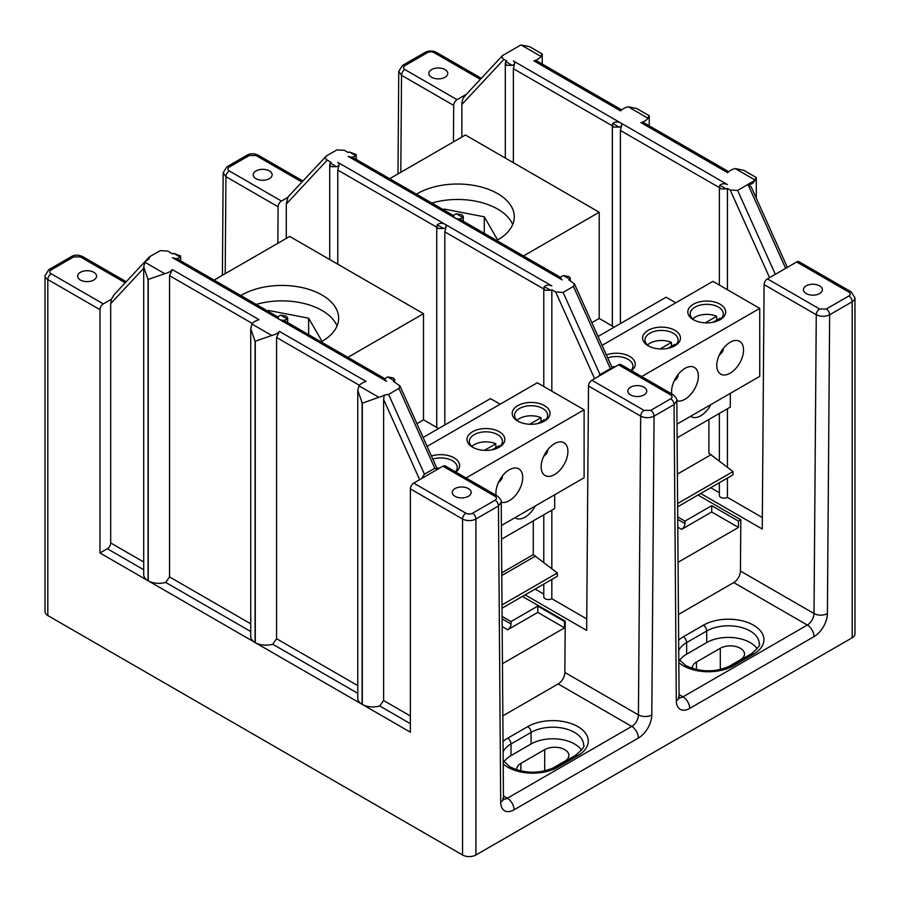 <?xml version="1.0" encoding="UTF-8"?>
<svg xmlns="http://www.w3.org/2000/svg" width="900" height="900" viewBox="0 0 900 900"><rect width="100%" height="100%" fill="white"/><g stroke="black" fill="none" stroke-linecap="round" stroke-linejoin="round"><path stroke-width="1.35" d="M496.699 240.514A56.756 32.771 0 0 0 514.283 216.799A56.756 32.771 0 0 0 497.655 193.624A56.756 32.771 0 0 0 416.452 194.175M614.25 327.139L599.209 318.454L599.209 212.243L465.412 135L389.678 178.729M599.209 212.243L523.462 255.96M512.685 224.516A56.756 32.771 0 0 0 497.655 209.07A56.756 32.771 0 0 0 431.786 203.04M497.655 239.974L484.279 216.799L444.15 209.07L443.194 209.621M444.15 210.172L444.15 209.07M484.279 233.336L484.279 216.799M708.908 419.456L708.908 453.229L732.994 471.566L732.994 474.863L677.633 506.812M732.994 471.566L677.61 503.539M677.385 474.131L711.248 454.59M606.341 354.892A18.922 10.924 180 0 1 629.719 356.434A18.922 10.924 180 0 1 631.496 370.699M631.069 370.451A16.56 9.562 0 0 0 632.903 366.086A16.56 9.562 0 0 0 628.054 359.325A16.56 9.562 0 0 0 607.702 357.93M648.169 345.791A18.922 10.924 180 0 1 648.169 345.78A18.922 10.924 180 0 1 648.169 330.334A18.922 10.924 180 0 1 674.921 330.334A18.922 10.924 180 0 1 674.921 345.78A18.922 10.924 180 0 1 648.169 345.791M674.033 346.264A16.56 9.562 0 0 0 678.105 339.986A16.56 9.562 0 0 0 673.256 333.225A16.56 9.562 0 0 0 655.211 331.155A16.56 9.562 0 0 0 644.985 339.986A16.56 9.562 0 0 0 649.058 346.264M693.371 319.691L693.371 319.691A18.922 10.924 180 0 1 693.371 304.234A18.922 10.924 180 0 1 720.135 304.234A18.922 10.924 180 0 1 720.135 319.691A18.922 10.924 180 0 1 693.371 319.691M719.246 320.164A16.56 9.562 0 0 0 723.308 313.886A16.56 9.562 0 0 0 718.459 307.125A16.56 9.562 0 0 0 700.414 305.055A16.56 9.562 0 0 0 690.199 313.886A16.56 9.562 0 0 0 694.26 320.164M716.67 320.152L716.67 316.282A16.56 9.562 0 0 0 692.663 318.915M671.456 346.252L671.456 342.382A16.56 9.562 0 0 0 647.46 345.015M615.488 366.593A16.56 9.562 0 0 0 611.752 366.952M710.831 404.618A18.922 10.924 -60 0 1 700.729 415.766A18.922 10.924 -60 0 1 691.279 416.7A18.922 10.924 -60 0 1 690.626 416.272M671.76 393.941A18.922 10.924 -60 0 1 684.956 368.381A18.922 10.924 -60 0 1 694.418 367.447A18.922 10.924 -60 0 1 697.32 382.601A18.922 10.924 -60 0 1 684.956 399.274A18.922 10.924 -60 0 1 676.834 400.793M730.17 342.281A18.922 10.924 -60 0 1 739.631 341.348A18.922 10.924 -60 0 1 742.523 356.501A18.922 10.924 -60 0 1 730.17 373.174A18.922 10.924 -60 0 1 720.709 374.119A18.922 10.924 -60 0 1 717.806 358.954A18.922 10.924 -60 0 1 730.17 342.281M719.37 354.848A16.56 9.562 0 0 0 723.308 348.66L723.308 348.424M674.156 380.947A16.56 9.562 0 0 0 678.105 374.76L678.105 374.524M675.641 345.015A16.56 9.562 0 0 0 674.809 344.317L667.778 348.379M720.844 318.915A16.56 9.562 0 0 0 720.023 318.218L712.98 322.279M598.072 336.476L666.101 297.202L675.788 302.805M602.066 345.375L712.924 281.363L759.746 308.396L641.666 376.571M677.115 437.816L730.316 407.093L730.316 393.368M759.746 308.396L759.746 376.369L677.014 424.136M599.209 318.454L591.874 322.684M716.67 316.282L705.285 322.853M671.456 342.382L660.082 348.952M431.438 456.041A18.922 10.924 180 0 1 454.084 457.841A18.922 10.924 180 0 1 455.884 472.084M455.456 471.836A16.56 9.562 0 0 0 457.267 467.494A16.56 9.562 0 0 0 452.419 460.733A16.56 9.562 0 0 0 432.81 459.09M472.534 447.188L472.534 447.188A18.922 10.924 180 0 1 472.534 431.741A18.922 10.924 180 0 1 499.286 431.741A18.922 10.924 180 0 1 499.298 447.188A18.922 10.924 180 0 1 472.534 447.188M498.397 447.671A16.56 9.562 0 0 0 502.47 441.394A16.56 9.562 0 0 0 497.621 434.632A16.56 9.562 0 0 0 479.576 432.562A16.56 9.562 0 0 0 469.35 441.394A16.56 9.562 0 0 0 473.423 447.671M517.736 421.088L517.736 421.088A18.922 10.924 180 0 1 517.736 405.641A18.922 10.924 180 0 1 544.5 405.641A18.922 10.924 180 0 1 544.5 421.088A18.922 10.924 180 0 1 517.736 421.088M543.611 421.571A16.56 9.562 0 0 0 547.684 415.294A16.56 9.562 0 0 0 542.824 408.532A16.56 9.562 0 0 0 524.779 406.463A16.56 9.562 0 0 0 514.564 415.294A16.56 9.562 0 0 0 518.636 421.571M541.035 421.549L541.035 417.679A16.56 9.562 0 0 0 517.028 420.311M495.821 447.649L495.821 443.779A16.56 9.562 0 0 0 471.825 446.411M439.853 467.989A16.56 9.562 0 0 0 436.916 468.236M535.196 506.014A18.922 10.924 -60 0 1 525.094 517.163A18.922 10.924 -60 0 1 515.644 518.108A18.922 10.924 -60 0 1 515.002 517.68M496.114 495.315A18.922 10.924 -60 0 1 509.321 469.777A18.922 10.924 -60 0 1 518.783 468.844A18.922 10.924 -60 0 1 521.685 484.009A18.922 10.924 -60 0 1 509.321 500.681A18.922 10.924 -60 0 1 501.221 502.2M554.535 443.678A18.922 10.924 -60 0 1 563.996 442.744A18.922 10.924 -60 0 1 566.887 457.909A18.922 10.924 -60 0 1 554.535 474.581A18.922 10.924 -60 0 1 545.074 475.515A18.922 10.924 -60 0 1 542.171 460.35A18.922 10.924 -60 0 1 554.535 443.678M337.05 325.924A56.756 32.771 0 0 0 322.02 310.478A56.756 32.771 0 0 0 256.219 304.425M321.109 341.887A56.756 32.771 0 0 0 338.647 318.195A56.756 32.771 0 0 0 322.02 295.031A56.756 32.771 0 0 0 240.862 295.56M455.017 496.305A9.461 5.456 180 0 1 452.25 492.446A9.461 5.456 180 0 1 458.089 487.395A9.461 5.456 180 0 1 468.394 488.588A9.461 5.456 180 0 1 471.173 492.446A9.461 5.456 180 0 1 465.334 497.498A9.461 5.456 180 0 1 455.017 496.305M93.802 272.306A9.461 5.456 0 0 0 83.486 271.125A9.461 5.456 0 0 0 77.647 276.176A9.461 5.456 0 0 0 80.415 280.035A9.461 5.456 0 0 0 90.731 281.216A9.461 5.456 0 0 0 96.57 276.176A9.461 5.456 0 0 0 93.802 272.306M269.392 170.933A9.461 5.456 0 0 0 259.076 169.751A9.461 5.456 0 0 0 253.237 174.791A9.461 5.456 0 0 0 256.005 178.661A9.461 5.456 0 0 0 266.321 179.843A9.461 5.456 0 0 0 272.16 174.791A9.461 5.456 0 0 0 269.392 170.933M431.606 77.276A9.461 5.456 180 0 1 428.827 73.418A9.461 5.456 180 0 1 434.666 68.377A9.461 5.456 180 0 1 444.983 69.559A9.461 5.456 180 0 1 447.75 73.418A9.461 5.456 180 0 1 441.911 78.469A9.461 5.456 180 0 1 431.606 77.276M630.607 394.931A9.461 5.456 180 0 1 627.84 391.072A9.461 5.456 180 0 1 633.679 386.021A9.461 5.456 180 0 1 643.984 387.202A9.461 5.456 180 0 1 646.762 391.072A9.461 5.456 180 0 1 640.924 396.113A9.461 5.456 180 0 1 630.607 394.931M819.585 285.829A9.461 5.456 0 0 0 809.269 284.648A9.461 5.456 0 0 0 803.43 289.688A9.461 5.456 0 0 0 806.197 293.558A9.461 5.456 0 0 0 816.514 294.739A9.461 5.456 0 0 0 822.352 289.688A9.461 5.456 0 0 0 819.585 285.829M385.245 379.553L385.245 379.384A4.725 2.723 180 0 0 386.629 381.308C385.088 378.63 385.088 378.63 386.629 381.308L279.596 319.522C278.055 316.845 278.055 316.845 279.596 319.522A4.725 2.723 180 0 1 278.213 317.588A4.725 2.723 180 0 1 280.778 315.169L286.279 316.147L287.662 317.745L287.134 318.848A4.725 2.723 180 0 1 279.596 319.522L285.154 321.131L385.301 378.956M385.245 379.384A4.725 2.723 180 0 1 387.799 376.965L393.311 377.933L394.684 379.541L394.166 380.632A4.725 2.723 180 0 1 393.311 381.308L399.926 385.853L437.434 469.384L413.707 483.086L465.885 513.214A4.736 2.734 0 0 0 472.579 513.214L495.113 500.197C496.912 498.915 496.912 497.621 495.113 496.339L442.935 466.211L437.434 469.384L434.812 468.304L424.429 474.188L421.729 478.451M349.358 151.987L356.22 154.575L355.714 155.655L349.358 151.987A4.725 2.723 180 0 0 348.165 152.494L344.374 150.3L336.971 149.873L326.531 155.824C324.754 157.14 324.99 158.569 327.251 160.121L331.099 162.349A4.725 2.723 0 0 0 330.233 163.035L329.715 164.43L331.099 166.669L336.577 166.703A4.725 2.723 0 0 0 339.165 164.273A4.725 2.723 0 0 0 337.781 162.349L444.814 224.134A4.725 2.723 0 0 0 437.254 224.831L436.748 226.215L438.131 228.465L443.61 228.499A4.725 2.723 0 0 0 446.197 226.069A4.725 2.723 0 0 0 444.814 224.134L551.835 285.93A4.725 2.723 0 0 0 544.286 286.627L543.78 288.011L545.164 290.261L550.642 290.284A4.725 2.723 0 0 0 551.835 289.789L555.694 292.016L563.13 292.421L573.446 286.391L574.436 283.86L568.901 279.934A4.725 2.723 180 0 0 569.767 279.236L563.423 275.58L568.901 276.548L570.285 278.156L569.767 279.236M543.78 584.1L543.78 596.824A4.725 2.723 0 0 0 545.164 598.748A4.725 2.723 0 0 0 551.835 598.748L551.835 579.442M560.835 278.179L560.835 278.01A4.725 2.723 180 0 0 562.219 279.934C560.678 277.256 560.678 277.256 562.219 279.934L455.186 218.138C453.645 215.471 453.645 215.471 455.186 218.138A4.725 2.723 180 0 1 453.803 216.214A4.725 2.723 180 0 1 456.39 213.784L461.869 214.763L463.252 216.371L462.735 217.451A4.725 2.723 180 0 1 455.186 218.138L460.744 219.757L560.891 277.571M612.855 123.457L612.337 124.841L613.721 127.091L619.2 127.114A4.725 2.723 0 0 0 621.788 124.684A4.725 2.723 0 0 0 620.404 122.76A4.725 2.723 0 0 0 612.855 123.457L619.2 127.114M503.19 55.069C501.412 56.385 501.66 57.814 503.91 59.366L506.689 60.964A4.725 2.723 0 0 0 505.822 61.661L505.305 63.045L506.689 65.295L512.168 65.329A4.725 2.723 0 0 0 514.755 62.899A4.725 2.723 0 0 0 513.371 60.964L727.425 184.556A4.725 2.723 0 0 0 719.876 185.243L719.37 186.638L720.754 188.876L726.232 188.91A4.725 2.723 0 0 0 727.425 188.404L730.215 190.013L737.64 190.429L754.808 180.405A15.131 8.741 0 0 0 755.089 180.045L756.067 177.412L743.726 170.28L735.244 168.581A15.131 8.741 0 0 0 727.639 172.688L640.946 122.636A15.131 8.741 0 0 0 648.056 118.249L649.035 115.616L636.694 108.484L628.211 106.796A15.131 8.741 0 0 0 620.617 110.891L533.925 60.84A15.131 8.741 0 0 0 541.024 56.453L542.014 53.82L529.661 46.699L521.179 45A15.131 8.741 0 0 0 520.56 45.157L502.493 55.609L464.411 96.446M719.37 482.726L719.37 495.45A4.725 2.723 0 0 0 720.754 497.374A4.725 2.723 0 0 0 727.425 497.374L727.425 478.069M551.655 768.791L564.75 761.231A14.186 8.19 0 0 0 568.901 755.438A14.186 8.19 0 0 0 564.75 749.655A14.186 8.19 0 0 0 544.691 749.655L520.875 763.403A14.186 8.19 0 0 0 516.724 769.185A14.186 8.19 0 0 0 516.769 769.871M727.29 667.384L740.351 659.846A14.186 8.19 0 0 0 744.502 654.053A14.186 8.19 0 0 0 740.351 648.27A14.186 8.19 0 0 0 720.293 648.27L696.476 662.018A14.186 8.19 0 0 0 692.325 667.811A14.186 8.19 0 0 0 692.37 668.464M543.735 456.255A16.56 9.562 0 0 0 547.684 450.056L547.684 449.82M498.521 482.355A16.56 9.562 0 0 0 502.47 476.156L502.47 475.92M500.006 446.411A16.56 9.562 0 0 0 499.174 445.714L492.142 449.775M545.209 420.311A16.56 9.562 0 0 0 544.387 419.614L537.345 423.675M423.113 437.49L490.466 398.61L500.164 404.201M427.106 446.389L537.289 382.77L584.111 409.804L466.054 477.968M501.502 539.201L554.681 508.5L554.681 494.764M584.111 409.804L584.111 477.776L501.401 525.533M533.273 520.852L533.273 554.636L501.761 572.827M416.914 423.697L423.574 419.85L438.615 428.535M322.02 341.37L308.644 318.195L268.515 310.478L267.604 310.995M423.495 419.895L423.495 313.684L289.71 236.441L214.088 280.102M423.495 313.684L347.873 357.345M522.416 596.43L565.234 621.146L564.548 621.54L564.548 627.84L537.795 612.394L507.701 629.775L502.166 626.58M502.088 616.376L511.043 621.54L537.795 606.094L564.548 621.54M565.234 621.146L564.84 672.424L638.426 714.904L640.676 416.115L588.499 385.988L586.654 630.405L525.116 594.877M586.744 618.908L551.835 598.748M543.78 594.101L535.118 589.095M511.043 621.54L511.043 623.992A4.725 2.723 -60 0 1 507.701 629.775M502.447 663.705L564.548 627.84M466.493 94.219L457.043 99.664A4.725 2.723 120 0 0 453.701 105.413L401.535 75.296L400.804 172.305M618.548 364.826L591.84 380.239L644.018 410.366L650.711 410.366L670.725 398.812C672.525 397.53 672.525 396.236 670.725 394.942L618.548 364.826A4.725 2.723 -60 0 1 620.91 364.59L673.087 394.718A4.725 2.723 -60 0 0 670.725 394.942M502.841 715.871L558.158 683.933A9.461 5.456 120 0 0 564.84 672.424M677.711 516.949L684.956 521.123L711.72 505.676L738.472 521.123L738.472 527.434L711.72 511.988L681.626 529.358L677.79 527.153M678.454 614.486L733.748 582.559A9.461 5.456 120 0 0 740.43 571.039L740.824 519.773L738.472 521.123M740.824 519.773L698.006 495.056M678.06 562.309L738.472 527.434M99.979 309.668L99.979 552.983L107.347 548.741A4.725 2.723 120 0 0 110.689 542.947L110.689 303.66L111.353 299.25L103.32 303.885A4.725 2.723 120 0 0 99.979 309.668L47.812 279.551L47.812 615.555L462.544 855L462.544 518.996L410.366 488.869L410.366 732.184L362.306 704.441L362.306 403.2L357.772 390.42L358.976 385.819A15.131 8.741 180 0 1 366.075 381.431L279.382 331.38A15.131 8.741 180 0 1 271.789 335.486L255.071 341.291L250.74 328.624L251.944 324.034A15.131 8.741 180 0 1 259.054 319.646L172.361 269.595A15.131 8.741 180 0 1 164.756 273.69L148.05 279.495L143.719 266.827L144.911 262.238A15.131 8.741 180 0 1 148.815 259.11L149.861 256.59L149.164 257.119L113.231 295.661M47.812 615.555A9.461 5.456 180 0 1 45.034 611.696L45.034 275.681A9.461 5.456 180 0 0 47.812 279.551A4.725 2.723 -60 0 1 51.142 273.757L103.32 303.885M852.188 637.762L852.188 301.759A9.461 5.456 180 0 0 854.966 297.889L854.966 633.904A9.461 5.456 180 0 1 852.188 637.762L475.92 855A9.461 5.456 180 0 1 462.544 855M149.861 256.59L160.312 250.627L167.704 251.066L172.575 253.868A4.725 2.723 180 0 1 173.745 253.373L180.63 255.96L180.101 257.051A4.725 2.723 180 0 1 172.575 257.726L178.121 259.335L278.28 317.16M410.366 723.679L379.733 705.994L383.614 700.526L383.614 399.431L384.244 395.021A15.131 8.741 180 0 1 378.821 397.282L362.306 403.2M384.244 395.021L388.609 394.425L398.925 388.395L399.926 385.853M355.714 155.655A4.725 2.723 180 0 1 348.165 156.352L353.711 157.961L453.87 215.786M326.531 155.824L288.821 196.054M560.835 278.01A4.725 2.723 180 0 1 563.423 275.58M754.808 180.405C753.3 183.442 751.039 184.804 748.001 184.489L751.207 186.874L787.354 267.368M727.425 467.224L727.425 408.757M727.425 289.744L727.425 188.404M727.425 497.374L762.334 517.534M551.835 568.654L551.835 510.142M551.835 391.174L551.835 289.789M563.13 292.421L600.019 374.58L610.403 368.696L573.446 286.391M600.019 374.58L598.298 376.515M611.989 368.606L610.403 368.696M533.925 60.84L536.771 60.896L621.641 109.89M461.869 137.047L461.869 104.445C462.082 100.249 463.207 97.358 465.221 95.782M286.279 238.421L286.279 204.053L287.921 197.314L289.631 195.39M111.353 299.25L114.041 294.998M357.772 693.315L272.711 644.209A15.131 8.741 180 0 1 255.274 642.645L362.104 704.317A15.131 8.741 180 0 1 357.772 698.197L357.772 390.42M250.74 631.53L165.679 582.413A15.131 8.741 180 0 1 148.252 580.849L255.071 642.533A15.131 8.741 180 0 1 250.74 636.413L250.74 328.624M99.979 552.983L148.05 580.736A15.131 8.741 180 0 1 143.719 574.616L143.719 266.827M442.935 466.211A4.725 2.723 -60 0 1 445.298 465.975L497.475 496.103A4.725 2.723 -60 0 0 495.113 496.339M410.366 488.869A4.725 2.723 -60 0 1 413.707 483.086M287.921 197.314L281.452 201.049A4.725 2.723 120 0 0 278.111 206.797L277.841 243.292M453.431 141.919L453.701 105.413M700.706 493.493L762.255 529.031L764.089 284.614A4.725 2.723 -60 0 1 767.43 278.865L819.607 308.993L826.301 308.993L848.857 295.976A4.736 2.734 0 0 0 848.857 292.106L796.68 261.979L767.43 278.865M588.499 385.988A4.725 2.723 -60 0 1 591.84 380.239M796.68 261.979A4.725 2.723 -60 0 1 799.043 261.743L851.209 291.87A4.725 2.723 -60 0 0 848.857 292.106M640.946 122.636L643.804 122.681L728.674 171.686M513.371 162.686L513.371 68.681L514.755 62.899M620.404 323.584L620.404 130.466L621.788 124.684M719.37 492.716L710.707 487.721M444.814 424.969L444.814 231.851L446.197 226.069M337.781 264.195L337.781 170.055L339.154 164.441M165.679 582.413L169.549 576.934L169.549 275.681L172.361 269.595M272.711 644.209L276.581 638.73L276.581 337.478L279.382 331.38M379.733 705.994A15.131 8.741 180 0 1 362.306 704.441M581.569 750.262A30.746 17.752 0 0 0 531.079 743.985L511.009 755.572A30.746 17.752 0 0 0 503.989 761.85M757.204 648.866A30.746 17.752 0 0 0 706.714 642.589L686.644 654.176A30.746 17.752 0 0 0 679.624 660.454M711.72 505.676L711.72 511.988M684.956 521.123L684.956 523.575A4.725 2.723 -60 0 1 681.626 529.358M537.795 606.094L537.795 612.394M533.273 554.636L557.359 572.962L557.359 576.259L502.02 608.209M268.515 311.524L268.515 310.478M308.644 334.688L308.644 318.195M557.359 572.962L501.998 604.924M501.772 575.528L535.613 555.986M541.035 417.679L529.65 424.249M495.821 443.779L484.447 450.349M678.645 640.114A35.46 20.475 180 0 1 683.303 636.795L703.373 625.207A35.46 20.475 180 0 1 753.525 625.207A35.46 20.475 180 0 1 753.525 654.165L733.455 665.752A35.46 20.475 180 0 1 683.303 665.752A35.46 20.475 180 0 1 678.825 662.591M683.303 636.795A4.725 2.723 60 0 1 686.644 642.577A30.746 17.752 0 0 0 678.724 650.441M503.032 741.499A35.46 20.475 180 0 1 507.668 738.202L527.738 726.615A35.46 20.475 180 0 1 577.89 726.615A35.46 20.475 180 0 1 577.89 755.572L557.82 767.16A35.46 20.475 180 0 1 507.668 767.16A35.46 20.475 180 0 1 503.213 764.01M507.668 738.202A4.725 2.723 60 0 1 511.009 743.985A30.746 17.752 0 0 0 503.111 751.804M287.134 318.848L280.778 315.169M462.735 217.451L456.39 213.784M437.254 224.831L443.61 228.499M502.11 618.829L511.043 623.992M480.353 79.346L434.115 52.661A4.736 2.734 0 0 0 427.421 52.661L404.865 65.678C403.065 66.96 403.065 68.254 404.865 69.547L457.043 99.664M696.476 662.018L696.476 669.589M720.293 648.27L720.293 669.589M520.875 763.403L520.875 770.996M544.691 749.655L544.691 770.985M503.449 795.938L507.386 798.21L631.732 726.424L558.158 683.933M279.596 319.522L172.575 257.726M180.101 257.051L173.745 253.373M144.911 262.238L164.756 273.69M251.944 324.034L271.789 335.486M358.976 385.819L378.821 397.282M394.166 380.632L387.799 376.965M455.186 218.138L348.165 156.352M330.233 163.035L336.577 166.703M544.286 286.627L550.642 290.284M505.822 61.661L512.168 65.329M719.876 185.243L726.232 188.91M755.089 180.045L735.244 168.581M648.056 118.249L628.211 106.796M541.024 56.453L521.179 45M769.556 277.639L730.215 190.013M594.596 378.652L555.694 292.016M383.614 700.526L410.366 715.972M419.636 479.666L383.614 399.431M503.91 59.366L461.869 104.445M327.251 160.121L286.279 204.053M110.689 542.947L143.719 562.016M143.719 268.245L110.689 303.66M362.104 403.076L362.104 704.317M255.274 642.645L255.274 341.404M255.071 341.291L255.071 642.533M148.252 580.849L148.252 279.608M148.05 279.495L148.05 580.736M848.857 295.976A4.725 2.723 60 0 1 852.188 301.759L829.643 314.775L827.393 613.597A18.922 10.924 120 0 1 814.016 636.626L689.692 708.413A18.922 10.924 120 0 1 676.305 700.819L674.066 404.595L654.053 416.149L651.803 714.971A18.922 10.924 120 0 1 638.426 738.011L514.08 809.798A18.922 10.924 120 0 1 500.692 802.215L498.454 505.991L475.92 518.996L475.92 855M472.579 513.214A4.725 2.723 60 0 1 475.92 518.996A9.461 5.456 180 0 1 462.544 518.996A4.725 2.723 120 0 1 465.885 513.214M500.692 802.215A9.461 5.513 -0.4 0 0 503.471 798.278L501.221 502.076L498.454 505.991A4.725 2.723 60 0 0 495.113 500.197M278.111 206.797L225.934 176.67L225.214 273.679M301.905 182.014L255.982 155.498L249.289 155.498L229.275 167.051C227.475 168.345 227.475 169.627 229.275 170.921A4.725 2.723 -60 0 0 225.934 176.67L223.166 172.8L222.401 275.31M740.43 571.039L814.016 613.53L816.266 314.741L764.089 284.614M404.865 69.547A4.725 2.723 -60 0 0 401.535 75.296L398.756 71.415L397.991 173.925M676.305 700.819A9.461 5.513 -0.4 0 0 679.084 696.893L676.834 400.691L674.066 404.595A4.725 2.723 60 0 0 670.725 398.812M650.711 410.366A4.725 2.723 60 0 1 654.053 416.149C649.597 418.207 645.131 418.196 640.676 416.115A4.725 2.723 120 0 1 644.018 410.366M651.803 714.971A9.461 5.411 -179.6 0 1 638.426 714.904A9.461 5.456 -60 0 1 631.732 726.424A9.461 5.456 -120 0 1 638.426 738.011M826.301 308.993A4.725 2.723 60 0 1 829.643 314.775C825.188 316.834 820.721 316.822 816.266 314.741A4.725 2.723 120 0 1 819.607 308.993M827.393 613.597A9.461 5.411 -179.6 0 1 814.016 613.53A9.461 5.456 -60 0 1 807.334 625.039L733.748 582.559M679.061 694.553L682.999 696.825L807.334 625.039A9.461 5.456 -120 0 1 814.016 636.626M689.692 708.413A9.461 5.456 -120 0 0 682.999 696.825A9.461 5.456 -60 0 1 679.129 697.635M514.08 809.798A9.461 5.456 -120 0 0 507.386 798.21A9.461 5.456 -60 0 1 503.516 799.02M612.337 125.82L513.371 68.681M719.37 187.605L620.404 130.466M543.78 288.99L444.814 231.851M436.748 227.194L337.781 170.055M143.719 569.734L107.347 548.741M169.549 576.934L250.74 623.812M252.371 323.494L169.549 275.681M276.581 638.73L357.772 685.609M359.404 385.29L276.581 337.478M229.275 170.921L281.452 201.049M125.235 282.791L80.37 256.894L73.676 256.894L51.142 269.899A4.736 2.734 0 0 0 51.142 273.757M388.609 394.425L424.429 474.188M434.812 468.304L398.925 388.395M785.655 268.346L748.001 184.489M737.64 190.429L775.316 274.32M511.009 755.572L511.009 743.985L531.079 732.398L531.079 743.985M577.89 755.572A4.725 2.723 60 0 0 575.528 755.336C582.525 749.475 585.202 746.01 583.549 744.952A30.746 17.752 0 0 0 564.581 728.55A30.746 17.752 0 0 0 531.079 732.398A4.725 2.723 60 0 0 527.738 726.615M706.714 642.589L706.714 631.001L686.644 642.577L686.644 654.176M753.525 654.165A4.725 2.723 60 0 0 751.163 653.929C758.16 648.079 760.837 644.614 759.184 643.545A30.746 17.752 0 0 0 740.205 627.154A30.746 17.752 0 0 0 706.714 631.001A4.725 2.723 -120 0 0 703.373 625.207M677.734 519.401L684.956 523.575M503.179 760.635L510.03 766.924C525.173 773.989 540.315 773.989 555.457 766.924A4.725 2.723 60 0 1 557.82 767.16M45.034 275.681L48.791 269.662A4.725 2.723 60 0 1 51.142 269.899M48.791 269.662L71.314 256.657A4.725 2.723 60 0 1 73.676 256.894M83.711 258.784A4.725 2.723 120 0 0 82.733 256.657L82.733 256.657A4.725 2.723 120 0 0 80.37 256.894M733.455 665.752A4.725 2.723 -120 0 0 731.092 665.516L751.163 653.929M223.166 172.8L226.912 166.815A4.725 2.723 60 0 1 229.275 167.051M226.912 166.815L246.926 155.261A4.725 2.723 60 0 1 249.289 155.498M246.926 155.261C250.279 153.259 254.081 153.259 258.345 155.261L258.345 155.261A4.725 2.723 120 0 0 255.982 155.498M398.756 71.415L402.502 65.441A4.725 2.723 60 0 1 404.865 65.678M402.502 65.441L425.059 52.425A4.725 2.723 60 0 1 427.421 52.661M425.059 52.425C428.861 50.512 432.675 50.512 436.478 52.425A4.725 2.723 120 0 0 434.115 52.661M731.092 665.516C715.95 672.592 700.808 672.592 685.665 665.516L678.791 659.194M287.662 322.571L287.662 317.745M394.695 382.106L394.695 379.541M329.715 259.549L329.715 164.43M543.78 562.354L543.78 514.789M543.78 386.516L543.78 288.011M436.748 427.455L436.748 226.215M463.252 221.197L463.252 216.371M570.285 280.733L570.285 278.156M612.337 326.036L612.337 124.841M505.305 158.029L505.305 63.045M719.37 460.924L719.37 413.415M719.37 285.086L719.37 186.638M756.281 198.18L756.281 177.806M542.227 64.046L542.227 54.225M678.274 697.298L679.264 698.254L679.084 696.893M502.661 798.683L503.651 799.639L503.471 798.278M649.26 125.831L649.26 116.021M356.22 159.412L356.22 154.575M180.63 260.786L180.63 255.96M575.528 755.336L555.457 766.924M71.314 256.657C74.666 254.644 78.469 254.644 82.733 256.657L126.203 281.745M501.221 502.076C501.784 500.963 500.535 498.971 497.475 496.103M302.884 180.979L258.345 155.261M481.32 78.311L436.478 52.425M676.834 400.691C677.396 399.577 676.148 397.586 673.087 394.718M854.966 297.889L851.209 291.87M574.436 283.86L612.394 368.37"/></g></svg>
